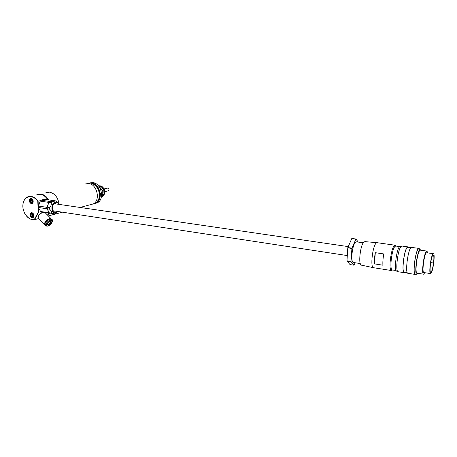 <?xml version="1.0" encoding="UTF-8"?>
<svg xmlns="http://www.w3.org/2000/svg" width="457" height="457" viewBox="0 0 457 457"><rect width="100%" height="100%" fill="white"/><g stroke="black" fill="none" stroke-linecap="round" stroke-linejoin="round"><path stroke-width="0.69" d="M49.219 213.225L47.722 215.304M48.396 199.852L44.46 195.556M37.868 194.396L41.061 194.076C44.083 194.596 46.597 196.533 48.591 199.88M49.396 213.219L47.802 215.39M45.9 192.728L49.659 192.157C54.954 193.505 58.102 197.584 59.096 204.393C58.108 197.578 54.96 193.5 49.659 192.151L45.854 192.74M57.119 212.179L54.914 214.167L51.658 215.036M57.154 212.151L54.92 214.179L51.618 215.047M84.911 184.034L88.532 183.474C97.061 184.011 100.814 200.32 93.279 203.925L90.132 204.765M87.293 183.434L90.515 183.04L92.657 183.64C98.072 186.879 100.157 191.837 98.912 198.504C98.204 200.754 96.975 202.382 95.233 203.394L92.137 204.233M92.423 183.543L93.411 183.897C98.581 186.987 100.569 191.712 99.375 198.07L97.198 201.743M32.047 217.155C33.898 216.178 33.841 214.899 31.87 213.316C30.019 214.293 30.076 215.573 32.047 217.155M30.493 215.241L31.213 213.31L31.939 213.191C33.715 214.242 34.024 215.544 32.875 217.109L32.127 217.241L30.693 215.933M32.99 215.401L32.418 214.162L31.384 214.002L30.922 215.07L31.493 216.304L32.527 216.469L32.99 215.401M32.424 214.173L32.173 214.75L30.922 215.07M32.173 214.75L32.738 215.978L31.493 216.304M31.384 202.925C33.247 201.914 33.184 200.623 31.202 199.046C29.345 200.057 29.408 201.354 31.384 202.925M31.276 198.921C33.087 200.006 33.384 201.331 32.161 202.902L31.47 203.011C29.654 201.92 29.368 200.589 30.602 199.024L31.276 198.921M32.333 201.137L31.762 199.898L30.722 199.743L30.259 200.834L30.83 202.074L31.87 202.228L32.333 201.137M31.773 199.932L31.516 200.543L30.259 200.834M32.053 201.788L30.83 202.074M31.516 200.543L32.07 201.754M431.191 272.064L430.7 272.355C429.094 272.366 430.991 257.034 432.83 255.195L433.276 254.949C433.819 255.269 433.996 257 433.807 260.147L433.539 262.912C432.91 267.476 432.128 270.527 431.191 272.064M431.237 259.77L433.807 260.147M432.945 253.989L433.453 253.721C435.275 253.772 433.185 270.847 431.077 273.246L430.511 273.583C428.677 273.6 430.848 256.069 432.945 253.989M423.873 272.549L423.782 272.538C421.857 272.538 424.005 255.08 426.192 253.029L426.724 252.761L433.379 253.709M424.85 272.703L423.53 274.194C421.274 274.206 423.793 253.772 426.347 251.407L426.964 251.099L427.706 252.898M417.115 273.189L417.007 273.172C414.653 273.166 417.138 252.818 419.794 250.476L420.434 250.173L426.867 251.082M418.012 273.332L416.83 274.326C414.236 274.32 416.978 251.904 419.897 249.351L420.6 249.025L421.337 250.305M415.327 274.086L415.207 274.069C412.585 274.057 415.322 251.664 418.269 249.122L418.978 248.797L420.491 249.008M415.824 274.166L415.15 274.428C412.454 274.417 415.27 251.379 418.298 248.768L419.029 248.437L419.48 248.865M407.952 273.292L407.827 273.269C404.999 273.24 407.775 250.31 410.934 247.734L411.694 247.408L418.915 248.419M404.376 272.361L404.245 272.338C401.435 272.298 404.119 250.065 407.25 247.568L408.004 247.254L410.997 247.671M404.908 272.441L404.188 272.698C401.297 272.652 404.062 249.779 407.278 247.22L408.055 246.894L408.541 247.328M398.258 271.761L398.121 271.738C395.122 271.675 397.853 248.894 401.177 246.363L401.977 246.043L407.935 246.877M396.87 271.178L396.739 271.155C393.803 271.087 396.448 248.974 399.698 246.506L401.24 246.3M392.369 269.961L391.843 269.659C389.501 267.579 392.129 248.471 395.054 246.34L395.831 246.043L399.624 246.58M392.352 270.121L391.409 270.533L390.998 270.236C388.496 268.053 391.283 247.791 394.391 245.546L395.214 245.238L395.951 246.06M373.598 267.722L373.46 267.699C370.061 267.562 372.644 245.409 376.328 243.004L377.231 242.713L395.088 245.22M361.453 265.169L361.413 265.163C357.997 265.071 360.373 244.152 364.075 241.896L364.994 241.627L376.991 242.69M353.524 262.507L353.381 262.484C350.273 262.318 352.341 244.055 355.7 242.079L356.534 241.839L363.281 242.798M349.479 248.1L349.565 247.797M355.14 262.758L354.061 265.214L350.028 264.574L346.96 261.033L347.788 247.848L347.857 247.545L351.97 248.145L355.957 239.005L358.242 242.084M355.866 239.074L351.839 238.468L355.957 239.005M347.857 247.545L351.793 238.503M346.932 260.804L351.022 261.444L351.907 248.454L347.788 247.848M354.061 265.214L351.056 261.672L346.96 261.033M351.907 248.454L351.97 248.145M391.409 270.533L373.443 267.693L361.413 265.163M374.449 263.889L375.306 252.687L383.794 253.938C383.012 258.159 382.715 261.912 382.897 265.197L374.449 263.889C374.237 260.616 374.523 256.88 375.306 252.687M49.956 213.236L48.802 212.773L48.219 210.837L46.774 208.752L46.717 207.289L47.974 204.867L48.379 202.32L49.247 201.377L53.149 200.6M48.379 202.32L40.182 201.131L38.514 206.061L38.714 208.232L40.633 211.511L48.802 212.773M40.182 201.131L41.501 199.989L44.74 199.326L52.903 200.497M38.599 207.661L38.577 205.096M49.247 201.377L41.056 200.189M49.727 213.265L41.564 212.002L40.633 211.511M46.774 208.752L38.577 207.512M46.717 207.289L38.514 206.061M57.799 211.482L55.765 212.905C50.904 214.476 50.453 203.022 55.36 202.091L57.536 202.52L58.89 204.365M56.08 212.802L52.498 213.699L49.31 212.853L47.311 209.038L47.231 207.084L49.505 207.712C51.018 206.193 51.572 204.53 51.167 202.731L48.893 202.4L49.756 201.451L53.412 200.572L55.68 200.897L57.811 202.742M51.167 202.731L52.035 201.777L55.68 200.897M48.893 202.4L47.231 207.084M52.035 201.777L49.756 201.451M52.498 213.699L51.584 213.202C51.87 212.019 51.195 210.677 49.562 209.175L47.288 208.832L47.225 207.369M49.562 209.175L49.505 207.712M51.584 213.202L49.31 212.853M33.687 214.493L32.007 212.899L31.185 213.042C29.865 214.801 30.208 216.281 32.218 217.486L33.064 217.338L33.841 215.047M31.841 212.728C29.339 212.219 29.591 217.458 32.076 217.738C34.572 218.263 34.338 213.002 31.841 212.728M45.546 199.441L47.317 199.029C44.101 194.796 40.593 193.425 36.789 194.911M22.901 207.261L22.867 206.73C22.781 202 24.312 198.755 27.466 196.99C31.299 195.487 34.841 196.887 38.097 201.194L40.633 200.6M47.608 215.19L48.996 213.156M47.505 215.087L48.836 213.128M31.179 198.452C28.665 197.972 28.917 203.268 31.413 203.514C33.927 204.016 33.681 198.698 31.179 198.452M31.344 198.635L30.579 198.749C29.179 200.52 29.505 202.023 31.562 203.262L32.344 203.137C33.727 201.36 33.39 199.858 31.344 198.635M40.964 211.728L38.262 212.282L37.777 201.291L38.097 201.194L38.588 212.334L34.578 219.657L34.315 219.497L38.262 212.282M48.362 199.846C45.574 195.453 42.244 193.597 38.365 194.276M47.991 199.795C44.723 194.899 40.999 193.237 36.828 194.791L36.457 194.985M47.791 199.766L47.317 199.029L47.345 199.698M46.243 212.728L45.86 213.425M38.588 218.583L34.578 219.657C30.43 220.046 27.049 217.789 24.438 212.888M38.457 216.092C39.256 214.339 40.587 213.105 42.467 212.396L42.512 212.385M37.777 201.291C33.035 194.242 24.347 195.75 23.067 203.645C21.53 211.385 28.094 220.68 34.315 219.497M51.675 219.377L50.093 219.052C47.282 219.697 43.524 224.536 45.249 225.284L45.671 225.718M44.489 224.593L38.417 218.412C37.64 216.418 39.142 214.356 42.935 212.214M51.355 219.069L50.99 218.612L49.687 218.577C46.837 219.229 43.038 224.13 44.786 224.89L44.946 224.964M99.289 186.902C102.265 189.278 103.025 192.197 101.58 195.653M99.649 185.856C104.19 186.153 106.104 194.762 102.054 196.619L102.225 196.573C106.275 194.716 104.367 186.113 99.826 185.816L99.649 185.856M98.632 186.028L100.866 186.422L98.735 186.153M103.899 190.426L103.968 193.602L103.802 190.015L102.179 190.409L102.105 190.815M102.185 194.145L102.265 194.471L103.888 194.059L101.397 196.876M102.265 194.471L101.551 195.922M99.26 186.862L100.866 186.422M101.128 186.49L103.802 190.015M99.495 186.873L102.179 190.409M103.888 194.059L103.968 193.602M101.003 195.259L100.654 195.139L100.963 193.437C101.745 193.865 101.762 194.471 101.003 195.259M100.54 194.968L100.928 195.156C101.585 194.619 101.62 194.071 101.031 193.511L100.671 193.659M89.298 183L91.549 182.897C99.974 183.423 103.659 199.486 96.21 203.045L94.725 203.651M95.353 203.445L97.501 202.697C104.939 199.149 101.271 183.126 92.857 182.606L89.955 182.891M100.483 194.808L100.614 193.762M94.136 203.685L95.107 203.428M95.302 203.354C103.505 200.766 100.329 183.565 91.491 183.011L89.955 182.994M96.387 202.999L97.501 202.697M56.217 203.971L54.874 203.376C53.52 203.628 52.635 205.164 52.224 207.992C52.766 210.534 53.263 211.62 53.726 211.243L55.126 211.077M57.605 211.454L55.765 212.688C51.093 214.202 50.653 203.205 55.371 202.308C56.822 202.04 57.93 202.714 58.696 204.336M50.807 219.777C47.996 220.423 44.238 225.261 45.957 226.009L47.745 226.124C52.172 224.57 53.515 219.303 52.092 219.8L50.807 219.777M50.938 220.531C47.642 221.337 44.415 227.1 47.859 225.998C51.121 225.175 54.349 219.486 50.938 220.531M51.281 222.742C51.464 220.548 50.201 220.902 47.499 223.804C47.334 225.987 48.596 225.632 51.281 222.742M50.59 221.337L50.681 221.399C49.682 221.508 48.648 222.296 47.585 223.764L47.482 224.478C48.482 224.604 49.505 223.941 50.55 222.485L50.687 221.417M52.469 220.325L51.378 219.08M101.671 186.405C105.179 189.564 105.584 192.808 102.882 196.122M104.207 194.065C105.721 191.22 105.11 188.895 102.385 187.084M108.006 190.86L108.406 190.763C109.303 189.678 109.109 188.775 107.823 188.067L104.373 188.867M48.333 215.927L54.914 214.167M54.92 214.179L62.392 212.179M80.072 207.455L93.279 203.925M93.314 203.908L95.233 203.394M93.411 183.897L92.657 183.64M99.375 198.07L98.912 198.504M32.875 217.109L33.498 216.944M31.756 213.173L32.384 213.013M32.161 202.902L32.807 202.748M31.116 198.909L31.767 198.761M395.391 246.1L394.751 245.295M430.7 262.598L433.43 263.004M360.253 263.558L353.381 262.484M391.843 269.659L390.998 270.236M396.15 270.555L392.237 269.938M397.619 271.292L396.739 271.155M404.188 272.698L398.121 271.738M407.353 272.829L404.245 272.338M415.15 274.428L407.827 273.269M416.83 274.326L415.207 274.069M423.53 274.194L417.007 273.172M430.511 273.583L423.782 272.538M347.28 255.566L53.035 210.757M348.263 246.614L54.103 203.662M57.536 202.52L56.451 201.309M55.765 212.905L55.051 213.328M55.188 203.434L54.817 203.376M31.796 212.888L31.185 213.042M31.162 198.618L30.579 198.749M44.975 212.534L50.99 218.612M102.054 196.619L102.225 196.573C106.492 194.631 104.653 186.153 99.974 185.81M101.414 196.778L101.871 196.664M99.952 185.81L98.975 185.81M107.601 188.067L107.852 188.067C109.16 188.787 109.343 189.684 108.406 190.763L105.081 191.586"/></g></svg>
